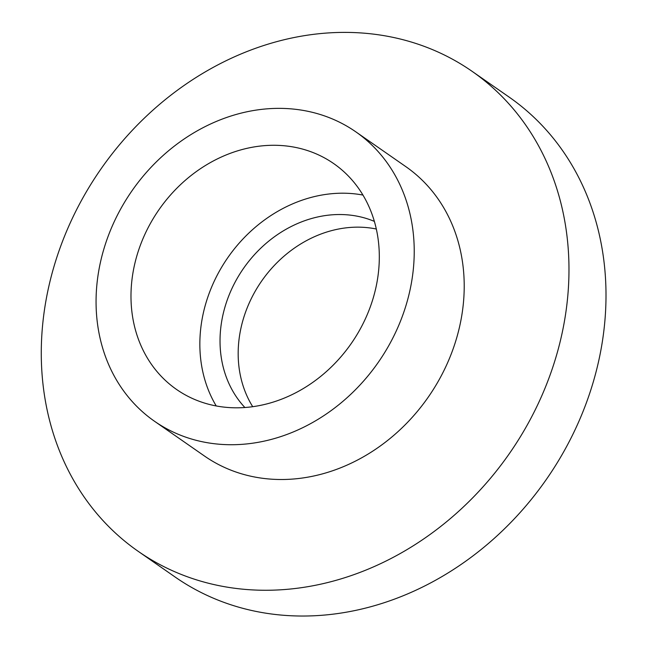 <?xml version="1.0" encoding="UTF-8"?>
<svg xmlns="http://www.w3.org/2000/svg" width="648" height="648" viewBox="0 0 648 648"><rect width="100%" height="100%" fill="white"/><g stroke="black" fill="none" stroke-linecap="round" stroke-linejoin="round"><path stroke-width="0.97" d="M131.884 280.446A137.578 117.126 124.8 0 1 208.81 163.482A137.578 117.126 124.8 0 1 333.736 163.612A137.578 117.126 124.8 0 1 351.297 343.44A137.578 117.126 124.8 0 1 176.572 389.472A137.578 117.126 124.8 0 1 131.884 280.446M216.221 405.94A137.578 117.126 124.8 0 1 200.75 328.366A137.578 117.126 124.8 0 1 362.953 195.064M97.216 281.54A176.272 150.069 124.8 0 1 195.777 131.682A176.272 150.069 124.8 0 1 355.833 131.852A176.272 150.069 124.8 0 1 378.335 362.256A176.272 150.069 124.8 0 1 154.475 421.232A176.272 150.069 124.8 0 1 97.216 281.54M355.833 131.852L405.818 166.633A176.272 150.069 124.8 0 1 428.32 397.038A176.272 150.069 124.8 0 1 204.46 456.014L154.475 421.232M43.189 319.61A292.353 248.897 124.8 0 1 206.663 71.069A292.353 248.897 124.8 0 1 472.117 71.345A292.353 248.897 124.8 0 1 509.441 453.487A292.353 248.897 124.8 0 1 138.154 551.294A292.353 248.897 124.8 0 1 43.189 319.61M472.117 71.345L509.15 97.111A292.353 248.897 124.8 0 1 546.466 479.253A292.353 248.897 124.8 0 1 175.179 577.06L138.154 551.294M252.704 406.677A115.223 98.099 124.8 0 1 238.926 340.354A115.223 98.099 124.8 0 1 376.326 229.019M244.871 407.503A115.223 98.099 124.8 0 1 220.782 327.726A115.223 98.099 124.8 0 1 374.374 221.389"/></g></svg>
